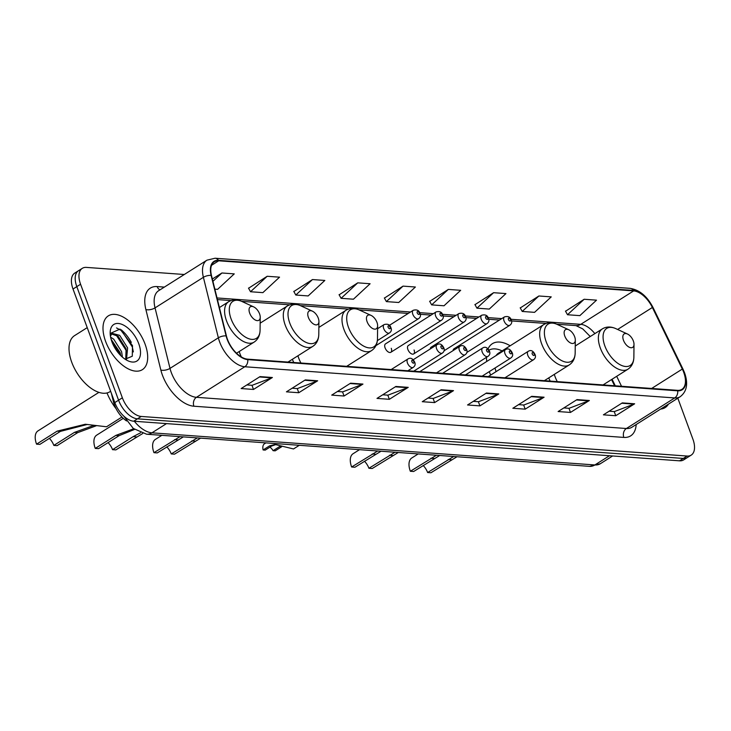 <?xml version="1.0" encoding="UTF-8"?>
<svg xmlns="http://www.w3.org/2000/svg" width="731" height="731" viewBox="0 0 731 731"><rect width="100%" height="100%" fill="white"/><g stroke="black" fill="none" stroke-linecap="round" stroke-linejoin="round"><path stroke-width="1.1" d="M510.147 345.8A35.152 18.942 57.7 0 0 492.374 343.698A35.152 18.942 57.7 0 0 488.034 348.952M486.48 357.331A35.152 18.942 57.7 0 0 486.745 361.47M489.267 371.64A35.152 18.942 57.7 0 0 489.341 371.832A35.152 18.942 57.7 0 0 490.647 375.076M466.789 352.479L509.772 325.304A4.971 2.677 -122.3 0 1 504.034 320.872A4.971 2.677 -122.3 0 1 504.463 316.898L453.924 348.842A4.971 2.677 57.7 0 0 453.101 350.597M443.982 350.825L486.974 323.65A4.971 2.677 -122.3 0 1 481.226 319.219A4.971 2.677 -122.3 0 1 481.656 315.244L431.126 347.188A4.971 2.677 57.7 0 0 430.294 348.943M413.636 353.941L464.167 321.996A4.971 2.677 -122.3 0 1 458.419 317.565A4.971 2.677 -122.3 0 1 458.849 313.59L408.318 345.535A4.971 2.677 57.7 0 0 407.889 349.509A4.971 2.677 57.7 0 0 413.636 353.941A4.971 2.677 57.7 0 0 414.066 349.957M390.829 352.287L441.36 320.342A4.971 2.677 -122.3 0 1 435.612 315.911A4.971 2.677 -122.3 0 1 436.041 311.936L385.511 343.881A4.971 2.677 57.7 0 0 385.082 347.855A4.971 2.677 57.7 0 0 390.829 352.287A4.971 2.677 57.7 0 0 391.259 348.303M590.2 336.571A26.526 14.291 57.7 0 0 589.753 335.904M614.57 385.776L611.555 379.563M292.363 359.296A35.152 18.942 57.7 0 0 293.78 362.503M548.743 377.9A35.152 18.942 57.7 0 0 550.16 381.098M126.554 420.946A19.892 10.718 -122.3 0 1 113.488 401.867L111.331 393.15M131.315 342.346A26.526 14.291 57.7 0 0 121.264 329.8M184.276 274.5L86.395 267.4A19.892 10.718 57.7 0 0 82.292 268.332L74.736 273.102A19.892 10.718 57.7 0 0 73.018 289.028L114.804 402.589A19.892 10.718 57.7 0 0 133.682 421.22L679.538 460.822A19.892 10.718 57.7 0 0 683.64 459.9L687.423 457.505A19.892 10.718 57.7 0 1 683.311 458.438A19.892 10.718 57.7 0 0 687.423 457.505L691.197 455.121A19.892 10.718 57.7 0 0 692.915 439.194L677.829 398.203M82.292 268.332A19.892 10.718 57.7 0 0 80.574 284.249L122.36 397.81A19.892 10.718 57.7 0 0 141.238 416.451L137.455 418.836L683.311 458.438L137.455 418.836A19.892 10.718 57.7 0 1 118.577 400.195A19.892 10.718 57.7 0 0 137.455 418.836L133.682 421.22M80.574 284.249L76.801 286.634L118.577 400.195L76.801 286.634A19.892 10.718 57.7 0 1 78.519 270.717A19.892 10.718 57.7 0 0 76.801 286.634L73.018 289.028M145.103 344.191A31.835 17.151 57.7 0 0 108.334 315.856A31.835 17.151 57.7 0 0 105.584 341.331A31.835 17.151 57.7 0 0 142.353 369.667A31.835 17.151 57.7 0 0 145.103 344.191A31.835 17.151 57.7 0 0 108.334 315.856A31.835 17.151 57.7 0 0 105.584 341.331A31.835 17.151 57.7 0 0 142.353 369.667A31.835 17.151 57.7 0 0 145.103 344.191M683.732 372.371A21.226 11.431 -122.3 0 1 681.895 389.349A21.226 11.431 -122.3 0 1 677.518 390.336L247.59 359.149A21.226 11.431 -122.3 0 1 226.436 335.995L211.478 275.505A21.226 11.431 -122.3 0 1 214.32 261.789A21.226 11.431 -122.3 0 1 218.697 260.803L633.649 290.901A21.226 11.431 -122.3 0 1 652.372 307.486L682.325 369.064A21.226 11.431 -122.3 0 1 683.732 372.371M684.061 372.39A21.756 11.723 57.7 0 0 682.617 369.009L652.664 307.431A21.756 11.723 57.7 0 0 633.475 290.435L218.523 260.327A21.756 11.723 57.7 0 0 211.122 275.395L226.089 335.885A21.756 11.723 57.7 0 0 247.763 359.625L677.692 390.811A21.756 11.723 57.7 0 0 684.061 372.39M260.035 376.611L241.148 388.545L253.493 389.449L272.389 377.507L260.035 376.611M246.877 384.926L252.094 385.31L271.704 377.845A5.309 4.158 -85.9 0 0 272.389 377.507M251.967 385.301L253.493 389.449M305.32 379.892L286.424 391.834L298.778 392.73L317.665 380.787L305.32 379.892M292.153 388.216L297.371 388.59L316.989 381.134A5.309 4.158 -85.9 0 0 317.665 380.787M297.252 388.581L298.778 392.73M350.597 383.181L331.71 395.115L344.063 396.019L362.951 384.077L350.597 383.181M337.439 391.496L342.656 391.88L362.265 384.415A5.309 4.158 -85.9 0 0 362.951 384.077M342.537 391.871L344.063 396.019M395.882 386.461L376.995 398.404L389.34 399.3L408.236 387.357L395.882 386.461M382.724 394.786L387.942 395.16L407.551 387.704A5.309 4.158 -85.9 0 0 408.236 387.357M387.814 395.151L389.34 399.3M622.291 402.891L603.404 414.833L615.758 415.729L634.645 403.786L622.291 402.891M609.133 411.206L614.351 411.59L633.96 404.124A5.309 4.158 -85.9 0 0 634.645 403.786M614.232 411.58L615.758 415.729M577.015 399.601L558.118 411.544L570.472 412.439L589.36 400.497L577.015 399.601M563.848 407.925L569.065 408.3L588.683 400.844A5.309 4.158 -85.9 0 0 589.36 400.497M568.946 408.291L570.472 412.439M531.729 396.321L512.842 408.263L525.187 409.159L544.083 397.216L531.729 396.321M518.562 404.636L523.789 405.02L543.398 397.554A5.309 4.158 -85.9 0 0 544.083 397.216M523.661 405.011L525.187 409.159M486.444 393.031L467.557 404.974L479.911 405.869L498.798 393.927L486.444 393.031M473.286 401.356L478.503 401.73L498.113 394.274A5.309 4.158 -85.9 0 0 498.798 393.927M478.385 401.721L479.911 405.869M441.168 389.751L422.271 401.694L434.625 402.589L453.512 390.646L441.168 389.751M428 398.066L433.218 398.45L452.836 390.984A5.309 4.158 -85.9 0 0 453.512 390.646M433.099 398.441L434.625 402.589M660.641 409.068A31.835 17.151 57.7 0 0 665.155 407.596A31.835 17.151 57.7 0 0 668.426 404.142A31.835 17.151 57.7 0 1 665.155 407.596A31.835 17.151 57.7 0 1 660.641 409.068M141.238 416.451L687.094 456.043A19.892 10.718 57.7 0 0 691.197 455.121M312.475 279.553L295.808 295.032L308.162 295.927L324.829 280.448L312.475 279.553L293.853 291.514M267.19 276.272L250.532 291.742L262.877 292.638L279.544 277.168L267.19 276.272L248.567 288.233M214.85 289.156L217.591 289.357L234.258 273.878L221.913 272.983L212.346 279.032M448.322 289.412L431.655 304.882L444.009 305.777L460.676 290.308L448.322 289.412L429.7 301.373M493.608 292.692L476.941 308.171L489.286 309.067L505.953 293.588L493.608 292.692L474.976 304.653M538.884 295.982L522.226 311.452L534.571 312.347L551.238 296.877L538.884 295.982L520.262 307.943M584.17 299.262L567.503 314.741L579.857 315.637L596.514 300.158L584.17 299.262L565.547 311.223M357.761 282.842L341.094 298.312L353.438 299.207L370.105 283.738L357.761 282.842L339.129 294.803M403.037 286.123L386.379 301.601L398.724 302.497L415.391 287.018L403.037 286.123L384.415 298.084M386.379 301.601L384.342 297.946M431.655 304.882L429.618 301.236M476.941 308.171L474.903 304.516M522.226 311.452L520.189 307.806M567.503 314.741L565.465 311.086M341.094 298.312L339.056 294.666M295.808 295.032L293.771 291.377M250.532 291.742L248.494 288.096M221.913 272.983L212.922 281.334M457.012 456.738L430.915 472.765L427.626 472.528A11.276 6.076 57.7 0 0 423.167 465.473M439.724 455.486L413.627 471.513L410.338 471.267L436.425 455.249M427.626 472.528L453.713 456.5M623.479 340.29A7.959 4.285 57.7 0 0 629.729 347.435A7.959 4.285 57.7 0 0 634.005 344.356A7.959 4.285 57.7 0 0 633.357 341.002A7.959 4.285 57.7 0 0 627.472 334.012A7.959 4.285 57.7 0 0 623.479 340.29M554.308 374.382A23.876 12.866 57.7 0 0 555.039 376.593A23.876 12.866 57.7 0 0 557.287 381.619M418.214 453.924L411.763 457.999A16.585 8.936 57.7 0 0 410.338 471.267M398.304 452.48L372.216 468.507L368.917 468.269A11.276 6.076 57.7 0 0 364.467 461.215M381.025 451.228L354.928 467.246L351.629 467.008L377.726 450.99M368.917 468.269L395.014 452.242M564.78 336.032A7.959 4.285 57.7 0 0 571.03 343.177A7.959 4.285 57.7 0 0 575.306 340.098A7.959 4.285 57.7 0 0 574.657 336.744A7.959 4.285 57.7 0 0 568.764 329.754A7.959 4.285 57.7 0 0 564.78 336.032M502.124 350.88L500.982 350.396A31.506 16.968 57.7 0 0 488.957 350.186M544.348 380.677L569.184 364.97A23.876 12.866 57.7 0 1 541.607 343.716A23.876 12.866 57.7 0 1 543.672 324.61L498.396 353.228A23.876 12.866 57.7 0 0 496.111 355.54M495.042 367.985A23.876 12.866 57.7 0 0 496.084 371.631M359.515 449.666L353.064 453.741A16.585 8.936 57.7 0 0 351.629 467.008M200.632 438.143L174.535 454.161L171.246 453.924A11.276 6.076 57.7 0 0 166.787 446.879M183.344 436.882L157.247 452.909L153.958 452.672L180.045 436.645M171.246 453.924L197.333 437.896M367.099 321.695A7.959 4.285 57.7 0 0 373.349 328.84A7.959 4.285 57.7 0 0 377.625 325.752A7.959 4.285 57.7 0 0 376.977 322.408A7.959 4.285 57.7 0 0 371.092 315.408A7.959 4.285 57.7 0 0 367.099 321.695M297.928 355.778A23.876 12.866 57.7 0 0 298.659 357.998A23.876 12.866 57.7 0 0 300.907 363.015M161.834 435.329L155.383 439.404A16.585 8.936 57.7 0 0 153.958 452.672M142.691 433.529L115.836 449.903L112.537 449.666A11.276 6.076 57.7 0 0 108.087 442.62M134.522 429.435L119.126 435.639L98.548 448.651L95.249 448.414L115.836 435.402L133.672 428.768M112.537 449.666L133.124 436.654L140.526 432.807M308.4 317.437A7.959 4.285 57.7 0 0 314.65 324.582A7.959 4.285 57.7 0 0 318.926 321.494A7.959 4.285 57.7 0 0 318.277 318.149A7.959 4.285 57.7 0 0 312.384 311.15A7.959 4.285 57.7 0 0 308.4 317.437M239.22 351.52A23.876 12.866 57.7 0 0 239.96 353.74A23.876 12.866 57.7 0 0 241.294 356.929M123.283 418.333L96.684 435.146A16.585 8.936 57.7 0 0 95.249 448.414M96.282 425.762L77.714 432.633L57.137 445.645L53.838 445.407A11.276 6.076 57.7 0 0 49.388 438.362M87.364 424.437L60.426 431.381L39.84 444.393L36.55 444.156L57.128 431.144L85.299 424.254L106.543 426.776L121.958 417.026M53.838 445.407L74.416 432.396L93.943 425.36M249.691 313.17A7.959 4.285 57.7 0 0 255.951 320.324A7.959 4.285 57.7 0 0 260.227 317.236A7.959 4.285 57.7 0 0 259.578 313.891A7.959 4.285 57.7 0 0 253.684 306.892A7.959 4.285 57.7 0 0 249.691 313.17M107.009 392.949A36.477 19.655 57.7 0 0 116.101 408.73M98.913 392.364L37.985 430.888A16.585 8.936 57.7 0 0 36.55 444.156M87.227 327.625L74.562 335.63A33.16 17.864 57.7 0 0 71.702 362.165A33.16 17.864 57.7 0 0 110.006 391.688L110.646 391.286M110.619 337.21L113.689 339.138L121.602 351.684L122.406 357.13M111.112 339.275L120.103 352.634L120.743 355.577M110.418 336.105L112.154 333.363L119.692 335.346L127.605 347.892L126.527 359.405M111.468 333.939L118.184 336.287L126.097 348.842L125.732 359.323M138.762 343.734A21.628 11.65 57.7 0 0 121.775 324.308A21.628 11.65 57.7 0 0 110.162 332.687A21.628 11.65 57.7 0 0 111.925 341.788A21.628 11.65 57.7 0 0 127.925 360.794A21.628 11.65 57.7 0 0 138.762 343.734M125.129 359.213L132.284 356.216L132.503 345.635L120.03 329.087L110.235 333.464M116.521 327.917L121.684 330.741L132.302 346.914L133.353 351.894M116.074 334.844L126.308 350.706L126.838 352.671M111.213 339.623L120.578 355.412M265.892 442.876L264.494 443.763A9.951 5.364 -122.3 0 0 263.105 449.958L269.584 445.864L275.084 444.485L293.515 448.953L299.29 445.298M281.682 446.742L275.203 450.835L273.083 450.68L279.562 446.586L281.682 446.742M263.105 449.958L265.225 450.113L271.704 446.02L275.806 444.594M269.913 447.153A6.634 3.573 -122.3 0 1 273.083 450.68M114.338 401.328L113.488 401.867M134.349 421.275A26.526 14.291 57.7 0 0 151.938 432.825L594.879 464.953A26.526 14.291 57.7 0 0 600.352 463.719L589.57 466.36L146.629 434.223A13.268 10.38 94.1 0 0 151.938 432.825L166.513 423.605M609.462 455.742L594.879 464.953A13.268 10.38 94.1 0 1 589.57 466.36M679.538 460.822L687.094 456.043M114.804 402.589L122.36 397.81M636.18 424.528A33.16 17.864 -122.3 0 1 623.826 437.412L193.889 406.217A6.634 5.19 94.1 0 1 196.438 397.317L626.366 428.512A26.526 14.291 57.7 0 0 631.84 427.279L680.195 396.705A26.526 14.291 -122.3 0 1 674.731 397.938A6.634 5.19 -85.9 0 0 677.692 390.811M193.889 406.217A33.16 17.864 -122.3 0 1 162.428 375.158A33.16 17.864 -122.3 0 1 160.847 370.041L145.88 309.551A33.16 17.864 -122.3 0 1 157.156 286.579L164.347 287.1M171.264 372.472A26.526 14.291 57.7 0 0 196.438 397.317L244.794 366.752A26.526 14.291 -122.3 0 1 218.359 337.804L203.392 277.314A26.526 14.291 -122.3 0 1 206.946 260.172L158.59 290.746A26.526 14.291 57.7 0 0 155.036 307.879L170.003 368.378A26.526 14.291 57.7 0 0 171.264 372.472M680.195 396.705C686.875 391.597 688.346 383.665 684.6 372.883L683.019 369.182A6.634 1.133 154.1 0 0 682.617 369.009M683.019 369.182L653.066 307.596C647.191 296.265 639.506 289.851 630.031 288.343A6.634 5.19 94.1 0 1 633.475 290.435M218.523 260.327A6.634 5.19 -85.9 0 0 215.078 258.235L206.946 260.172M211.122 275.395A6.634 2.933 166.1 0 0 203.392 277.314L155.036 307.879A6.634 2.933 -13.9 0 1 145.88 309.551M226.089 335.885A6.634 2.933 166.1 0 0 218.359 337.804L170.003 368.378A6.634 2.933 -13.9 0 1 160.847 370.041M247.763 359.625A6.634 5.19 94.1 0 1 244.794 366.752L674.731 397.938L626.366 428.512A6.634 5.19 94.1 0 0 623.826 437.412M159.998 289.851A6.634 5.19 94.1 0 1 157.156 286.579M218.697 260.803L211.542 265.316M682.325 369.064L651.641 388.463M652.372 307.486L617.613 329.462M621.533 386.279L616.69 376.31M594.86 333.619A21.226 11.431 57.7 0 0 580.752 324.345L510.923 319.283M633.649 290.901L580.752 324.345A11.934 9.348 94.1 0 1 575.973 325.606L556.739 324.208M501.74 318.615L488.116 317.629M478.942 316.962L465.309 315.966M456.135 315.308L442.502 314.312M433.328 313.654L419.704 312.658M410.52 311.991L217.034 297.956M440.61 390.098L452.836 390.984M485.887 393.388L498.113 394.274M531.172 396.668L543.398 397.554M576.457 399.958L588.683 400.844M621.734 403.238L633.96 404.124M395.325 386.818L407.551 387.704M350.048 383.528L362.265 384.415M304.763 380.248L316.989 381.134M259.478 376.958L271.704 377.845M575.242 346.019L602.371 328.868C606.383 326.483 610.878 326.41 615.849 328.648A21.93 11.815 57.7 0 0 604.857 345.955A21.93 11.815 57.7 0 0 622.09 365.655A21.93 11.815 57.7 0 0 633.868 357.157L634.005 344.356M602.371 328.868A23.876 12.866 57.7 0 0 600.306 347.974A23.876 12.866 57.7 0 0 627.892 369.228C631.758 366.633 633.759 362.603 633.868 357.157M434.205 458.501L430.915 458.255M451.502 459.753L448.204 459.516M543.672 324.61C547.683 322.225 552.17 322.152 557.141 324.39A21.93 11.815 57.7 0 0 546.158 341.697A21.93 11.815 57.7 0 0 563.382 361.397A21.93 11.815 57.7 0 0 575.169 352.89L575.306 340.098M375.506 454.243L372.216 453.997M392.794 455.495L389.504 455.258M318.862 327.424L345.991 310.273C350.003 307.888 354.498 307.815 359.469 310.054A21.93 11.815 57.7 0 0 348.477 327.351A21.93 11.815 57.7 0 0 365.71 347.051A21.93 11.815 57.7 0 0 377.488 338.554L377.625 325.752M345.991 310.273A23.876 12.866 57.7 0 0 343.926 329.379A23.876 12.866 57.7 0 0 371.512 350.633C375.378 348.029 377.379 343.999 377.488 338.554M177.825 439.898L174.535 439.66M195.122 441.149L191.824 440.912M260.154 323.166L287.292 306.015C291.303 303.63 295.79 303.557 300.761 305.796A21.93 11.815 57.7 0 0 289.778 323.093A21.93 11.815 57.7 0 0 307.002 342.793A21.93 11.815 57.7 0 0 318.789 334.295L318.926 321.494M287.292 306.015A23.876 12.866 57.7 0 0 285.227 325.121A23.876 12.866 57.7 0 0 312.804 346.375C316.678 343.771 318.67 339.741 318.789 334.295M119.126 435.639L115.836 435.402M136.414 436.891L133.124 436.654M219.41 307.559L228.584 301.757C232.595 299.372 237.091 299.299 242.062 301.537A21.93 11.815 57.7 0 0 231.069 318.835A21.93 11.815 57.7 0 0 248.302 338.535A21.93 11.815 57.7 0 0 260.081 330.037L260.227 317.236M228.584 301.757A23.876 12.866 57.7 0 0 226.528 320.863A23.876 12.866 57.7 0 0 254.105 342.117C257.979 339.513 259.971 335.483 260.081 330.037M60.426 431.381L57.128 431.144M77.714 432.633L74.416 432.396M527.791 355.293A4.971 2.677 -122.3 0 1 528.221 351.319C530.87 349.692 533.137 350.743 535.019 354.453C535.969 356.536 535.476 358.291 533.539 359.725A4.971 2.677 -122.3 0 1 527.791 355.293M534.27 354.106A1.654 0.895 57.7 0 0 532.698 352.552A1.654 0.895 57.7 0 0 532.214 353.95A1.654 0.895 57.7 0 0 533.785 355.504A1.654 0.895 57.7 0 0 534.27 354.106M504.984 353.64A4.971 2.677 -122.3 0 1 505.413 349.665C508.063 348.038 510.329 349.089 512.221 352.799C513.171 354.882 512.678 356.637 510.731 358.071A4.971 2.677 -122.3 0 1 504.984 353.64M511.462 352.452A1.654 0.895 57.7 0 0 509.891 350.898A1.654 0.895 57.7 0 0 509.406 352.296A1.654 0.895 57.7 0 0 510.978 353.85A1.654 0.895 57.7 0 0 511.462 352.452M482.186 351.986A4.971 2.677 -122.3 0 1 482.615 348.011C485.256 346.384 487.522 347.435 489.414 351.145C490.364 353.228 489.871 354.983 487.924 356.417A4.971 2.677 -122.3 0 1 482.186 351.986M488.664 350.798A1.654 0.895 57.7 0 0 487.084 349.244A1.654 0.895 57.7 0 0 486.599 350.642A1.654 0.895 57.7 0 0 488.171 352.196A1.654 0.895 57.7 0 0 488.664 350.798M459.379 350.332A4.971 2.677 -122.3 0 1 459.808 346.357C462.449 344.73 464.715 345.781 466.606 349.491C467.557 351.574 467.063 353.329 465.126 354.763A4.971 2.677 -122.3 0 1 459.379 350.332M465.857 349.144A1.654 0.895 57.7 0 0 464.286 347.59A1.654 0.895 57.7 0 0 463.792 348.989A1.654 0.895 57.7 0 0 465.373 350.542A1.654 0.895 57.7 0 0 465.857 349.144M436.571 348.678A4.971 2.677 -122.3 0 1 437.001 344.703C439.642 343.077 441.908 344.127 443.799 347.837C444.75 349.921 444.256 351.675 442.319 353.11A4.971 2.677 -122.3 0 1 436.571 348.678M443.05 347.49A1.654 0.895 57.7 0 0 441.478 345.937A1.654 0.895 57.7 0 0 440.994 347.335A1.654 0.895 57.7 0 0 442.566 348.888A1.654 0.895 57.7 0 0 443.05 347.49M407.45 362.978A4.971 2.677 -122.3 0 1 407.88 358.994C410.53 357.377 412.796 358.418 414.678 362.128C415.628 364.212 415.135 365.966 413.198 367.401A4.971 2.677 -122.3 0 1 407.45 362.978M413.929 361.781A1.654 0.895 57.7 0 0 412.357 360.228A1.654 0.895 57.7 0 0 411.873 361.635A1.654 0.895 57.7 0 0 413.444 363.188A1.654 0.895 57.7 0 0 413.929 361.781M269.584 445.864L271.704 446.02M508.447 319.529A1.654 0.895 57.7 0 0 510.019 321.083A1.654 0.895 57.7 0 0 510.512 319.685A1.654 0.895 57.7 0 0 508.931 318.131A1.654 0.895 57.7 0 0 508.447 319.529M485.64 317.875A1.654 0.895 57.7 0 0 487.221 319.429A1.654 0.895 57.7 0 0 487.705 318.031A1.654 0.895 57.7 0 0 486.133 316.477A1.654 0.895 57.7 0 0 485.64 317.875M462.842 316.221A1.654 0.895 57.7 0 0 464.413 317.775A1.654 0.895 57.7 0 0 464.898 316.377A1.654 0.895 57.7 0 0 463.326 314.823A1.654 0.895 57.7 0 0 462.842 316.221M440.035 314.568A1.654 0.895 57.7 0 0 441.606 316.121A1.654 0.895 57.7 0 0 442.091 314.723A1.654 0.895 57.7 0 0 440.519 313.17A1.654 0.895 57.7 0 0 440.035 314.568M375.926 345.635L418.552 318.689A4.971 2.677 -122.3 0 1 412.805 314.257A4.971 2.677 -122.3 0 1 413.234 310.282L389.385 325.359M417.227 312.914A1.654 0.895 57.7 0 0 418.799 314.467A1.654 0.895 57.7 0 0 419.283 313.06A1.654 0.895 57.7 0 0 417.712 311.507A1.654 0.895 57.7 0 0 417.227 312.914M377.36 340.619L389.431 332.98A4.971 2.677 -122.3 0 1 383.693 328.548A4.971 2.677 -122.3 0 1 384.122 324.573L377.598 328.694M388.106 327.205A1.654 0.895 57.7 0 0 389.678 328.758A1.654 0.895 57.7 0 0 390.171 327.36A1.654 0.895 57.7 0 0 388.59 325.807A1.654 0.895 57.7 0 0 388.106 327.205M600.352 463.719L612.615 455.97M123.813 416.131L133.27 428.439L146.629 434.223M630.031 288.343L215.078 258.235M590.246 336.534L582.726 328.895L575.973 325.606M546.112 323.44L511.508 320.927M499.465 320.05L488.701 319.273M476.658 318.396L465.894 317.62M453.85 316.742L443.096 315.966M431.043 315.088L420.288 314.312M408.245 313.435L359.067 309.871M348.431 309.094L300.359 305.613M289.732 304.836L241.659 301.355M231.033 300.578L217.436 299.591M615.301 385.822L612.085 379.225M603.048 384.935L627.892 369.228M627.472 334.012L615.849 328.648M569.184 364.97C573.058 362.366 575.05 358.345 575.169 352.89M568.764 329.754L557.141 324.39M346.668 366.341L371.512 350.633M371.092 315.408L359.469 310.054M287.968 362.083L312.804 346.375M312.384 311.15L300.761 305.796M236.533 353.219L254.105 342.117M253.684 306.892L242.062 301.537M488.226 376.602L528.221 351.319M504.92 377.817L533.539 359.725M465.419 374.948L505.413 349.665M482.113 376.163L510.731 358.071M442.611 373.294L482.615 348.011M459.315 374.51L487.924 356.417M419.804 371.64L459.808 346.357M436.508 372.856L465.126 354.763M413.143 359.78L437.001 344.703M413.7 371.202L442.319 353.11M391.158 369.566L407.88 358.994M407.861 370.772L413.198 367.401M509.772 325.304C511.718 323.87 512.212 322.115 511.261 320.032C510.329 316.971 508.063 315.92 504.463 316.898M486.974 323.65C488.911 322.216 489.404 320.461 488.454 318.378C487.522 315.317 485.256 314.266 481.656 315.244M464.167 321.996C466.104 320.562 466.597 318.807 465.647 316.724C464.715 313.663 462.449 312.612 458.849 313.59M441.36 320.342C443.297 318.908 443.79 317.153 442.84 315.07C441.908 312.009 439.642 310.958 436.041 311.936M418.552 318.689C420.489 317.254 420.983 315.5 420.033 313.416C419.101 310.355 416.834 309.304 413.234 310.282M389.431 332.98C391.377 331.545 391.871 329.791 390.921 327.707C389.988 324.646 387.722 323.605 384.122 324.573"/></g></svg>
